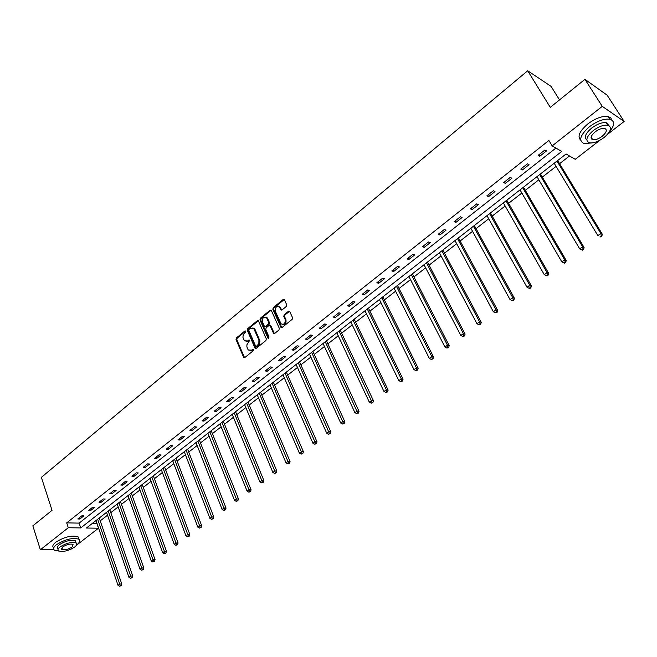 <?xml version="1.0" encoding="UTF-8"?>
<svg xmlns="http://www.w3.org/2000/svg" width="657" height="657" viewBox="0 0 657 657"><rect width="100%" height="100%" fill="white"/><g stroke="black" fill="none" stroke-linecap="round" stroke-linejoin="round"><path stroke-width="0.99" d="M245.825 331.112L244.962 330.89L236.421 337.92L236.035 339.554L243.747 357.564L244.774 357.58L253.43 350.592L253.709 349.434L252.838 349.204L251.713 350.115L248.379 350.025L247.746 349.056L246.876 346.814L246.917 344.72L249.75 340.236L248.888 340.014L247.771 340.926L244.445 340.843L242.901 337.271L243.271 334.783L245.554 332.261L245.825 331.112M286.304 306.449L286.707 304.766L284.317 299.559L283.159 299.485L273.246 307.632L272.852 309.299L280.958 327.4L282.099 327.465L292.143 319.359L292.546 317.668L289.647 311.352L288.48 311.27L284.194 314.752L283.799 316.436L285.146 319.45C285.442 323.564 284.062 325.01 281.024 323.778L275.373 311.369C275.102 307.262 276.474 305.834 279.496 307.082L280.884 309.874L282.034 309.94L286.304 306.449M53.94 549.728L40.364 549.769L32.85 525.838L52.043 510.317L41.375 477.343L527.702 70.775L550.279 107.354L584.927 79.341L602.264 106.36L624.15 121.455L607.577 134.283M40.364 549.769L68.287 527.735L80.721 527.932L561.719 151.439L552.176 145.887L602.264 106.36M552.176 145.887L548.882 140.458L66.694 522.865L68.287 527.735M258.53 321.068L257.281 320.764L247.656 328.672L247.27 330.323L255.105 348.358L256.164 348.391L265.913 340.523L266.307 338.856L258.53 321.068M260.361 318.234L270.126 310.203L271.242 310.26L279.324 328.344L278.929 330.019L274.683 333.452L273.567 333.395L270.199 325.872L268.927 325.56L266.142 327.827L265.748 329.486L269.058 337.041L267.892 337.977L259.967 319.885L260.361 318.234L261.141 318.415L270.898 310.391L270.126 310.203M559.501 99.897L551.059 86.363L527.702 70.775M66.694 522.865L79.119 523.12L555.912 148.063M79.875 519.022L83.907 515.844L81.846 515.786L77.813 518.973L79.875 519.022L79.431 517.691M90.403 510.719L94.485 507.5L92.432 507.426L88.342 510.661L90.403 510.719L89.952 509.389M101.071 502.309L105.21 499.041L103.157 498.95L99.018 502.227L101.071 502.309L100.611 500.971M111.887 493.777L116.084 490.467L114.039 490.36L109.834 493.678L111.887 493.777L111.419 492.43M122.843 485.129L127.105 481.77L125.06 481.655L120.806 485.014L122.843 485.129L122.366 483.782M133.962 476.358L138.274 472.958L136.237 472.818L131.926 476.235L133.962 476.358L133.47 475.011M145.23 467.472L149.607 464.023L147.579 463.867L143.201 467.324L145.23 467.472L144.729 466.117M156.653 458.455L161.088 454.956L159.068 454.784L154.633 458.299L156.653 458.455L156.144 457.1M168.241 449.314L172.742 445.766L170.73 445.577L166.229 449.133L168.241 449.314L167.724 447.951M179.993 440.05L184.56 436.445L182.556 436.24L177.99 439.845L179.993 440.05L179.468 438.679M191.91 430.647L196.542 426.993L194.546 426.763L189.914 430.425L191.91 430.647L191.376 429.267M204.007 421.104L208.704 417.4L206.717 417.154L202.011 420.866L204.007 421.104L203.456 419.724M216.268 411.43L221.039 407.668L219.06 407.397L214.289 411.167L216.268 411.43L215.71 410.042M228.718 401.608L233.555 397.797L231.584 397.51L226.747 401.328L228.718 401.608L228.151 400.22M241.349 391.646L246.252 387.778L244.297 387.466L239.386 391.342L241.349 391.646L240.766 390.258M254.169 381.536L259.145 377.611L257.199 377.274L252.214 381.208L254.169 381.536L253.569 380.14M267.177 371.279L272.228 367.288L270.298 366.926L265.239 370.926L267.177 371.279L266.57 369.875M280.383 360.857L285.508 356.808L283.586 356.431L278.453 360.488L280.383 360.857L279.759 359.453M293.786 350.288L298.992 346.173L297.087 345.771L291.872 349.885L293.786 350.288L293.153 348.875M307.394 339.546L312.683 335.374L310.786 334.947L305.489 339.127L307.394 339.546L306.753 338.133M321.216 328.648L326.586 324.41L324.706 323.95L319.327 328.196L321.216 328.648L320.559 327.227M335.251 317.577L340.704 313.274L338.84 312.789L333.378 317.101L335.251 317.577L334.577 316.148M349.499 306.334L355.043 301.957L353.195 301.448L347.643 305.834L349.499 306.334L348.818 304.905M363.978 294.911L369.612 290.468L367.772 289.926L362.138 294.377L363.978 294.911L363.28 293.474M378.695 283.307L384.411 278.798L382.588 278.223L376.863 282.748L378.695 283.307L377.98 281.869M393.633 271.513L399.448 266.931L397.649 266.331L391.827 270.93L393.633 271.513L392.911 270.076M408.818 259.54L414.731 254.875L412.941 254.251L407.028 258.924L408.818 259.54L408.079 258.094M424.258 247.361L430.261 242.63L428.495 241.965L422.484 246.712L424.258 247.361L423.494 245.915M439.944 234.984L446.046 230.172L444.304 229.482L438.194 234.303L439.944 234.984L439.163 233.539M455.892 222.411L462.093 217.516L460.368 216.785L454.159 221.696L455.892 222.411L455.096 220.949M472.104 209.616L478.411 204.639L476.711 203.884L470.396 208.869L472.104 209.616L471.291 208.154M488.586 196.615L495 191.557L493.325 190.752L486.903 195.827L488.586 196.615L487.765 195.145M505.356 183.385L511.877 178.244L510.226 177.406L503.689 182.564L505.356 183.385L504.51 181.923M522.405 169.933L529.041 164.702L527.415 163.823L520.771 169.079L522.405 169.933L521.543 168.463M539.758 156.251L546.509 150.921L544.908 150.01L538.14 155.356L539.758 156.251L538.871 154.773M92.382 523.383L96.973 523.383M100.234 520.853L107.51 515.195M110.778 512.657L118.194 506.892M121.463 504.346L129.018 498.474M132.295 495.92L139.982 489.941M143.275 487.387L151.102 481.294M154.403 478.731L162.378 472.531M165.687 469.96L173.809 463.645M177.127 461.066L185.397 454.636M188.723 452.049L197.149 445.495M200.484 442.9L209.066 436.223M212.408 433.628L221.154 426.828M224.505 424.225L233.416 417.294M236.775 414.682L245.858 407.619M249.225 405.008L258.48 397.805M261.847 395.185L271.284 387.852M274.667 385.224L284.276 377.742M287.667 375.114L297.465 367.493M300.865 364.849L310.851 357.08M314.26 354.435L324.443 346.518M327.851 343.866L338.24 335.784M341.656 333.132L352.251 324.895M355.675 322.234L366.475 313.832M369.899 311.163L380.92 302.598M384.353 299.929L395.596 291.191M399.037 288.513L410.502 279.603M413.951 276.917L425.646 267.826M429.095 265.141L441.028 255.86M444.493 253.167L456.672 243.698M460.13 241.004L472.564 231.338M476.029 228.644L488.718 218.781M492.192 216.079L505.143 206.011M508.617 203.3L521.839 193.027M525.321 190.316L538.822 179.821M542.312 177.111L556.093 166.385M559.583 163.675L569.496 155.972M72.089 548.636L69.79 549.687M584.927 79.341L607.125 95.158L624.15 121.455M599.808 140.294L575.236 159.306L566.071 153.976L86.428 528.023L98.476 528.212L76.417 545.285M96.866 523.473L98.476 528.212M79.119 523.12L80.721 527.932M246.047 341.566L248.551 341.082L247.771 340.926M248.888 340.014L249.668 340.178L248.551 341.082M250.005 350.748L252.493 350.271L251.713 350.115M252.838 349.204L253.618 349.36L252.493 350.271M244.962 330.89L245.751 331.062L237.21 338.084L236.824 339.71L244.544 357.72M258.341 320.78L248.445 328.845L248.05 330.487L255.91 348.538M249.143 329.313L248.872 330.463L255.589 346.042L256.468 346.272L258.85 343.685L258.915 339.998L253.725 328.459L250.317 328.344L249.143 329.313M256.312 346.362L257.248 346.428L256.468 346.272M252.888 327.859L255.072 329.518L259.942 340.926L259.449 344.227L257.248 346.428M269.994 325.568L270.971 326.044L274.388 333.608M261.141 318.415L260.747 320.066L268.729 338.248M266.898 318.382L266.471 317.709C263.514 316.559 262.176 317.988 262.463 322.012L264.442 326.389L265.535 326.439L268.319 324.172L268.713 322.505L266.898 318.382L267.67 318.571L265.798 317.191M265.256 326.603L266.315 326.611L265.535 326.439M267.67 318.571L269.493 322.686L269.099 324.353L266.315 326.611M278.782 306.507L280.268 307.271L281.713 310.12M282.543 324.525C285.319 324.657 286.444 323.022 285.918 319.639L285.146 319.45M289.589 311.278L284.966 314.941L284.571 316.625L285.918 319.639M284.267 299.502L274.026 307.821L273.632 309.488L281.796 327.629M96.012 520.549L118.005 585.321L119.746 584.048L121.767 583.983L99.264 518.012M120.28 585.724L119.582 586.225L121.085 585.691L120.28 585.724L97.688 519.244M119.582 586.225L118.005 585.321M121.767 583.983L121.085 585.691M76.598 544.973L76.869 544.768C79.875 542.337 80.524 540.481 78.807 539.192C72.566 537.459 65.1 539.307 56.387 544.743C53.463 547.15 52.839 548.973 54.498 550.238L58.925 551.075M78.824 539.2L78.011 536.802C71.777 535.053 64.312 536.892 55.607 542.329C52.691 544.735 52.067 546.567 53.726 547.831M58.095 549.211L57.931 548.71C56.732 547.798 57.184 546.484 59.294 544.752C65.569 540.842 70.948 539.512 75.432 540.76L75.859 542.805M60.009 546.969C57.898 548.702 57.438 550.016 58.645 550.919C63.121 552.167 68.492 550.853 74.758 546.961C76.918 545.211 77.386 543.881 76.155 542.961C71.67 541.729 66.291 543.06 60.009 546.969M72.163 546.961L73.067 544.39C70.176 543.594 66.702 544.456 62.661 546.969L61.774 549.523C64.665 550.32 68.123 549.474 72.163 546.961M609.228 132.114C614.812 125.372 615.042 121.085 609.893 119.245C604.079 118.49 597.287 120.97 589.501 126.686C579.983 135.202 578.234 140.853 584.254 143.645L592.507 142.848M611.856 120.034L610.698 117.792L608.16 116.544C602.346 115.772 595.554 118.244 587.785 123.959C579.482 131.154 577.109 136.541 580.681 140.146M586.8 139.908C583.802 137.436 585.412 133.486 591.653 128.074C597.254 123.959 602.149 122.186 606.329 122.736L609.006 125.61M593.23 130.579C586.34 136.705 585.067 140.77 589.411 142.783C593.558 143.357 598.437 141.608 604.054 137.535C611.051 131.408 612.332 127.31 607.922 125.232C603.742 124.69 598.847 126.473 593.23 130.579M602.157 136.311C606.649 132.369 607.479 129.725 604.645 128.394C601.96 128.041 598.806 129.191 595.185 131.827C590.733 135.777 589.912 138.405 592.721 139.703C595.39 140.072 598.535 138.947 602.157 136.311M106.533 512.345L128.944 577.347L130.71 576.066L132.722 576.008L109.793 509.807M131.236 577.749L130.529 578.259L132.041 577.725L131.236 577.749L108.233 511.023M130.529 578.259L128.944 577.347M132.722 576.008L132.041 577.725M117.192 504.034L140.031 569.266L141.822 567.968L143.826 567.927L120.461 501.488M142.347 569.66L141.633 570.186L143.152 569.644L142.347 569.66L118.917 502.687M141.633 570.186L140.031 569.266M143.826 567.927L143.152 569.644M128 495.608L151.274 561.078L153.089 559.756L155.085 559.731L131.269 493.054M153.615 561.464L152.892 561.998L154.411 561.456L153.615 561.464L129.741 494.245M152.892 561.998L151.274 561.078M155.085 559.731L154.411 561.456M138.947 487.067L162.673 552.767L164.513 551.428L166.5 551.42L142.232 484.505M165.038 553.153L164.299 553.695L165.835 553.153L165.038 553.153L140.713 485.687M164.299 553.695L162.673 552.767M166.5 551.42L165.835 553.153M150.051 478.411L174.228 544.349L176.092 542.986L178.08 542.994L153.344 475.84M176.618 544.727L175.871 545.277L177.415 544.735L176.618 544.727L151.841 477.015M175.871 545.277L174.228 544.349M178.08 542.994L177.415 544.735M161.302 469.632L185.947 535.808L187.845 534.428L189.816 534.445L164.603 467.061M188.37 536.186L187.606 536.736L189.159 536.194L188.37 536.186L163.117 468.219M187.606 536.736L185.947 535.808M189.816 534.445L189.159 536.194M172.709 460.738L197.839 527.144L199.761 525.74L201.724 525.781L176.019 458.159M200.278 527.514L199.514 528.08L201.067 527.53L200.278 527.514L174.548 459.3M199.514 528.08L197.839 527.144M201.724 525.781L201.067 527.53M184.28 451.72L209.895 518.357L211.841 516.936L213.804 516.993L187.598 449.133M212.367 518.726L211.587 519.293L213.147 518.751L212.367 518.726L186.145 450.259M211.587 519.293L209.895 518.357M213.804 516.993L213.147 518.751M196.008 442.572L222.123 509.438L224.103 508.001L226.049 508.075L199.334 439.976M224.628 509.807L223.832 510.382L225.4 509.832L224.628 509.807L197.905 441.093M223.832 510.382L222.123 509.438M226.049 508.075L225.4 509.832M207.899 433.292L234.533 500.396L236.545 498.934L238.483 499.024L211.234 430.696M237.062 500.757L236.257 501.34L237.834 500.798L237.062 500.757L209.821 431.797M236.257 501.34L234.533 500.396M238.483 499.024L237.834 500.798M219.972 423.88L247.131 491.222L249.159 489.736L251.089 489.851L223.314 421.277M249.685 491.576L248.863 492.175L250.448 491.625L249.685 491.576L221.918 422.361M248.863 492.175L247.131 491.222M251.089 489.851L250.448 491.625M232.208 414.337L259.901 481.909L261.971 480.407L263.884 480.538L235.559 411.725M262.488 482.263L261.658 482.862L263.252 482.312L262.488 482.263L234.188 412.801M261.658 482.862L259.901 481.909M263.884 480.538L263.252 482.312M244.626 404.655L272.869 472.465L274.963 470.938L276.868 471.085L247.985 402.035M275.48 472.81L274.642 473.418L276.244 472.868L275.48 472.81L246.63 403.094M274.642 473.418L272.869 472.465M276.868 471.085L276.244 472.868M257.216 394.832L286.033 462.873L288.16 461.321L290.049 461.485L260.583 392.213M288.669 463.21L287.823 463.834L289.433 463.284L288.669 463.21L259.252 393.247M287.823 463.834L286.033 462.873M290.049 461.485L289.433 463.284M270.002 384.871L299.387 453.133L301.547 451.564L303.427 451.753L273.369 382.234M302.064 453.47L301.193 454.102L302.811 453.544L302.064 453.47L272.064 383.261M301.193 454.102L299.387 453.133M303.427 451.753L302.811 453.544M282.97 374.753L312.954 443.253L315.138 441.652L317.011 441.865L286.353 372.117M315.656 443.582L314.777 444.222L316.403 443.664L315.656 443.582L285.064 373.119M314.777 444.222L312.954 443.253M317.011 441.865L316.403 443.664M296.135 364.487L326.718 433.218L328.943 431.592L330.8 431.83L299.518 361.843M329.453 433.546L328.566 434.195L330.2 433.636L329.453 433.546L298.262 362.828M328.566 434.195L326.718 433.218M330.8 431.83L330.2 433.636M309.488 354.074L340.704 423.026L342.962 421.383L344.802 421.638L312.888 351.421M343.471 423.346L342.568 424.011L344.202 423.453L343.471 423.346L311.648 352.39M342.568 424.011L340.704 423.026M344.802 421.638L344.202 423.453M323.055 343.496L354.903 412.678L357.194 411.003L359.018 411.29L326.455 340.843M357.704 412.998L356.784 413.664L358.435 413.105L357.704 412.998L325.248 341.788M356.784 413.664L354.903 412.678M359.018 411.29L358.435 413.105M336.819 332.762L369.324 402.174L371.648 400.474L373.463 400.778L340.227 330.101M372.158 402.478L371.221 403.16L372.88 402.601L372.158 402.478L339.045 331.021M371.221 403.16L369.324 402.174M373.463 400.778L372.88 402.601M350.797 321.856L383.967 391.498L386.341 389.765L388.131 390.094L354.213 319.195M386.842 391.794L385.889 392.484L387.556 391.925L386.842 391.794L386.341 389.765L353.064 320.09M385.889 392.484L383.967 391.498M388.131 390.094L387.556 391.925M364.996 310.786L398.848 380.649L401.255 378.892L403.037 379.245L368.421 308.117M401.755 380.945L400.795 381.643L402.47 381.085L401.755 380.945L401.255 378.892L367.288 308.995M400.795 381.643L398.848 380.649M403.037 379.245L402.47 381.085M379.409 299.543L413.976 369.628L416.415 367.846L418.172 368.224L382.842 296.874M416.916 369.916L415.938 370.63L417.614 370.072L416.916 369.916L416.415 367.846L381.742 297.728M415.938 370.63L413.976 369.628M418.172 368.224L417.614 370.072M394.052 288.127L429.341 358.435L431.821 356.62L433.563 357.03L397.493 285.45M432.314 358.714L431.321 359.436L433.012 358.878L432.314 358.714L431.821 356.62L396.426 286.28M431.321 359.436L429.341 358.435M433.563 357.03L433.012 358.878M408.925 276.523L444.953 347.052L447.483 345.212L449.199 345.648L412.366 273.846M447.967 347.323L446.957 348.062L448.657 347.496L447.967 347.323L447.483 345.212L411.331 274.651M446.957 348.062L444.953 347.052M449.199 345.648L448.657 347.496M424.036 264.738L460.828 335.481L463.39 333.616L465.09 334.076L427.485 262.053M463.883 335.752L462.857 336.499L464.565 335.932L463.883 335.752L463.39 333.616L426.483 262.833M462.857 336.499L460.828 335.481M465.09 334.076L464.565 335.932M439.393 252.764L476.957 323.729L479.569 321.823L481.244 322.316L442.843 250.079M480.053 323.983L479.01 324.747L480.727 324.18L480.053 323.983L479.569 321.823L441.874 250.834M479.01 324.747L476.957 323.729M481.244 322.316L480.727 324.18M454.997 240.602L493.366 311.771L496.019 309.833L497.678 310.359L458.455 237.908M496.503 312.018L495.444 312.789L497.16 312.231L496.503 312.018L496.019 309.833L457.518 238.631M495.444 312.789L493.366 311.771M497.678 310.359L497.16 312.231M470.855 228.234L510.046 299.608L512.747 297.646L514.374 298.204L474.321 225.532M513.224 299.855L512.148 300.635L513.881 300.077L513.224 299.855L512.747 297.646L473.418 226.23M512.148 300.635L510.046 299.608M514.374 298.204L513.881 300.077M486.977 215.66L527.013 287.249L529.756 285.245L531.365 285.836L490.442 212.958M530.232 287.479L529.131 288.283L529.78 288.513L530.872 287.717L530.232 287.479L529.756 285.245L489.58 213.632M529.131 288.283L527.013 287.249M531.365 285.836L530.872 287.717M503.361 202.882L544.267 274.675L547.059 272.639L548.644 273.263L506.834 200.18M547.536 274.897L546.41 275.71L547.051 275.956L548.168 275.143L547.536 274.897L547.059 272.639L506.013 200.82M546.41 275.71L544.267 274.675M548.644 273.263L548.168 275.143M520.024 189.889L561.825 261.88L564.667 259.811L566.219 260.468L523.498 187.179M565.135 262.094L563.993 262.923L564.618 263.178L565.751 262.357L565.135 262.094L564.667 259.811L522.717 187.787M563.993 262.923L561.825 261.88M566.219 260.468L565.751 262.357M536.966 176.676L579.688 248.863L582.578 246.753L584.098 247.451L540.44 173.965M583.038 249.069L581.88 249.906L582.488 250.186L583.646 249.34L583.038 249.069L582.578 246.753L539.709 174.54M581.88 249.906L579.688 248.863M584.098 247.451L583.646 249.34M554.196 163.24L597.862 235.617L600.802 233.473L602.297 234.204L557.678 160.53M601.262 235.806L600.079 236.668L600.679 236.955L601.853 236.101L601.262 235.806L600.802 233.473L556.988 161.064M600.679 236.955L600.079 236.668M602.297 234.204L601.853 236.101M244.33 357.392L243.542 357.244M236.824 339.71L236.035 339.554M237.21 338.084L236.421 337.92M255.696 348.218L254.908 348.062M248.05 330.487L247.27 330.323M248.445 328.845L247.656 328.672M258.061 320.945L257.281 320.764M258.439 345.467L257.659 345.311M259.696 340.162L258.915 339.998M255.072 329.518L254.292 329.346M274.183 333.296L273.402 333.124M270.971 326.044L270.199 325.872M268.672 338.15L267.892 337.977M260.747 320.066L259.967 319.885M269.099 324.353L268.319 324.172M269.493 322.686L268.713 322.505M281.516 309.833L280.744 309.644M280.646 307.887L279.866 307.69M284.571 316.625L283.799 316.436M284.966 314.941L284.194 314.752M289.252 311.459L288.48 311.27M281.582 327.326L280.802 327.145M273.632 309.488L272.852 309.299M274.026 307.821L273.246 307.632M283.931 299.682L283.159 299.485M244.535 357.712L243.747 357.564M255.885 348.514L255.105 348.358M254.514 328.631L253.725 328.459M274.347 333.559L273.567 333.395M270.815 325.79L270.035 325.609M268.623 338.306L268.015 338.174M267.251 317.898L266.471 317.709M281.656 310.063L280.884 309.874M280.268 307.271L279.496 307.082M281.738 327.572L280.958 327.4M61.421 548.414L61.774 549.523M75.432 540.76L76.155 542.961M78.807 539.192L78.011 536.802M591.095 137.124L592.721 139.703M606.329 122.736L607.922 125.232M609.893 119.245L608.16 116.544"/></g></svg>
